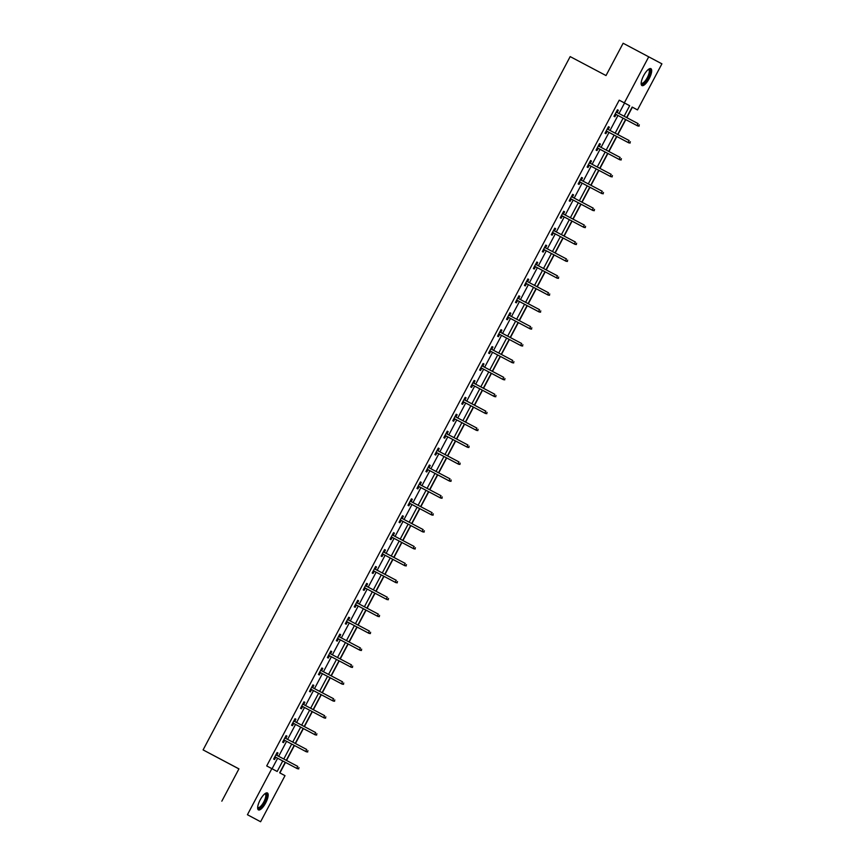 <?xml version="1.0" encoding="UTF-8"?>
<svg xmlns="http://www.w3.org/2000/svg" width="865" height="865" viewBox="0 0 865 865"><rect width="100%" height="100%" fill="white"/><g stroke="black" fill="none" stroke-linecap="round" stroke-linejoin="round"><path stroke-width="1.3" d="M260.149 799.952A9.569 3.146 -62.1 0 1 267.393 792.967A9.569 3.146 -62.1 0 1 265.696 802.915A9.569 3.146 -62.1 0 1 258.44 809.889A9.569 3.146 -62.1 0 1 260.149 799.952M643.646 75.633A9.569 3.146 -62.1 0 1 650.902 68.659A9.569 3.146 -62.1 0 1 649.204 78.596A9.569 3.146 -62.1 0 1 641.949 85.57A9.569 3.146 -62.1 0 1 643.646 75.633M238.913 768.909L203.091 749.901L570.176 56.603L606.019 75.558L623.135 43.25L661.909 63.826L637.505 109.909L632.164 107.055L626.606 117.553M626.844 117.672L632.391 107.195L637.505 109.909M279.892 772.942L285.472 762.4M286.51 760.454L294.424 745.489M295.462 743.532L303.388 728.579M304.415 726.622L312.341 711.657M313.379 709.7L321.293 694.746M322.331 692.789L330.257 677.825M331.284 675.879L339.21 660.914M340.248 658.957L348.163 644.003M349.2 642.046L357.126 627.082M358.153 625.125L366.079 610.171M367.117 608.214L375.032 593.249M376.07 591.303L383.995 576.339M385.022 574.382L392.948 559.428M393.986 557.471L401.901 542.506M402.939 540.549L410.853 525.596M411.891 523.639L419.817 508.674M420.844 506.728L428.77 491.763M429.808 489.806L437.722 474.853M438.76 472.896L446.686 457.931M447.713 455.974L455.639 441.02M456.677 439.063L464.592 424.099M465.63 422.152L473.555 407.188M474.582 405.231L482.508 390.277M483.546 388.32L491.461 373.356M492.499 371.399L500.424 356.445M501.451 354.488L509.377 339.523M510.415 337.577L518.33 322.613M519.368 320.656L527.282 305.702M528.32 303.745L536.246 288.78M537.273 286.823L545.199 271.87M546.237 269.912L554.151 254.948M555.189 253.002L563.115 238.037M564.142 236.08L572.068 221.126M573.106 219.169L581.021 204.205M582.059 202.248L589.984 187.294M591.011 185.337L598.937 170.373M599.975 168.426L607.89 153.462M608.928 151.505L616.853 136.54M617.88 134.594L625.806 119.63M285.245 762.281L279.665 772.813L285.007 775.667L260.603 821.75L247.433 814.722L271.837 768.639L277.178 771.483L282.747 760.962M247.433 814.722L260.603 821.75M618.994 113.52L624.552 103.022L619.221 100.167L266.712 765.925L271.837 768.639M272.064 768.758L277.622 758.259M278.66 756.302L286.585 741.337M287.613 739.38L295.538 724.427M296.576 722.47L304.491 707.505M305.529 705.559L313.454 690.594M314.482 688.637L322.407 673.673M323.445 671.727L331.36 656.762M332.398 654.805L340.323 639.851M341.351 637.894L349.276 622.93M350.314 620.984L358.229 606.019M359.267 604.062L367.193 589.097M368.22 587.151L376.145 572.187M377.183 570.23L385.098 555.276M386.136 553.319L394.051 538.354M395.089 536.408L403.014 521.444M404.042 519.487L411.967 504.522M413.005 502.576L420.92 487.611M421.958 485.654L429.883 470.701M430.911 468.743L438.836 453.779M439.874 451.833L447.789 436.868M448.827 434.911L456.752 419.947M457.78 418L465.705 403.036M466.743 401.079L474.658 386.125M475.696 384.168L483.621 369.204M484.649 367.257L492.574 352.293M493.612 350.336L501.527 335.371M502.565 333.425L510.48 318.461M511.518 316.504L519.443 301.55M520.471 299.593L528.396 284.628M529.434 282.682L537.349 267.718M538.387 265.76L546.312 250.796M547.34 248.85L555.265 233.885M556.303 231.928L564.218 216.974M565.256 215.017L573.181 200.053M574.209 198.107L582.134 183.142M583.172 181.185L591.087 166.221M592.125 164.274L600.051 149.31M601.078 147.353L609.003 132.399M610.041 130.442L617.956 115.478M617.123 112.537L618.324 110.266L617.437 109.79L613.988 116.288L614.874 116.764L616.085 114.494M608.16 129.447L609.371 127.177L608.473 126.701L605.035 133.21L605.922 133.686L607.133 131.404M599.207 146.369L600.407 144.087L599.521 143.612L596.082 150.121L596.969 150.597L598.169 148.315M590.254 163.28L591.455 161.009L590.568 160.533L587.119 167.042L588.016 167.507L589.216 165.237M581.291 180.19L582.502 177.92L581.615 177.444L578.166 183.953L579.053 184.429L580.264 182.147M572.338 197.112L573.549 194.841L572.652 194.365L569.213 200.864L570.1 201.34L571.3 199.069M563.385 214.023L564.586 211.752L563.699 211.276L560.25 217.785L561.147 218.261L562.347 215.98M554.433 230.944L555.633 228.663L554.746 228.187L551.297 234.696L552.184 235.172L553.395 232.89M545.469 247.855L546.68 245.584L545.783 245.109L542.344 251.618L543.231 252.083L544.442 249.812M536.516 264.776L537.716 262.495L536.83 262.019L533.381 268.528L534.278 269.004L535.478 266.723M527.564 281.687L528.764 279.417L527.877 278.941L524.428 285.439L525.314 285.915L526.525 283.644M518.6 298.598L519.811 296.327L518.913 295.852L515.475 302.361L516.362 302.837L517.573 300.555M509.647 315.52L510.847 313.238L509.961 312.762L506.512 319.272L507.409 319.747L508.609 317.466M500.694 332.43L501.895 330.16L501.008 329.684L497.559 336.193L498.445 336.658L499.656 334.387M491.731 349.352L492.942 347.07L492.044 346.595L488.606 353.104L489.493 353.58L490.704 351.298M482.778 366.263L483.978 363.992L483.092 363.516L479.653 370.015L480.54 370.49L481.74 368.22M473.825 383.173L475.026 380.903L474.139 380.427L470.69 386.936L471.587 387.412L472.787 385.13M464.862 400.095L466.073 397.814L465.186 397.338L461.737 403.847L462.624 404.323L463.835 402.041M455.909 417.006L457.12 414.735L456.223 414.259L452.784 420.768L453.671 421.233L454.871 418.963M446.956 433.927L448.157 431.646L447.27 431.17L443.821 437.679L444.718 438.155L445.918 435.874M438.004 450.838L439.204 448.567L438.317 448.092L434.868 454.59L435.755 455.066L436.966 452.795M429.04 467.749L430.251 465.478L429.354 465.002L425.915 471.512L426.802 471.987L428.013 469.706M420.087 484.67L421.287 482.389L420.401 481.913L416.952 488.422L417.849 488.898L419.049 486.617M411.135 501.581L412.335 499.31L411.448 498.835L407.999 505.344L408.886 505.82L410.096 503.538M402.171 518.503L403.382 516.221L402.485 515.745L399.046 522.255L399.933 522.73L401.144 520.449M393.218 535.413L394.418 533.143L393.532 532.667L390.083 539.165L390.98 539.641L392.18 537.37M384.265 552.324L385.466 550.054L384.579 549.578L381.13 556.087L382.016 556.563L383.227 554.281M375.302 569.246L376.513 566.964L375.615 566.488L372.177 572.998L373.064 573.473L374.275 571.192M366.349 586.156L367.549 583.886L366.663 583.41L363.224 589.919L364.111 590.395L365.311 588.113M357.396 603.078L358.597 600.797L357.71 600.321L354.261 606.83L355.158 607.306L356.358 605.024M348.433 619.989L349.644 617.718L348.746 617.242L345.308 623.741L346.195 624.216L347.406 621.946M339.48 636.899L340.68 634.629L339.794 634.153L336.355 640.662L337.242 641.138L338.442 638.857M330.527 653.821L331.728 651.54L330.841 651.075L327.392 657.573L328.289 658.049L329.489 655.767M321.575 670.732L322.775 668.461L321.888 667.985L318.439 674.495L319.326 674.97L320.537 672.689M312.611 687.653L313.822 685.372L312.925 684.896L309.486 691.405L310.373 691.881L311.584 689.6M303.658 704.564L304.858 702.293L303.972 701.818L300.523 708.316L301.42 708.792L302.62 706.521M294.706 721.475L295.906 719.204L295.019 718.729L291.57 725.238L292.457 725.713L293.668 723.432M285.742 738.396L286.953 736.115L286.055 735.65L282.617 742.148L283.504 742.624L284.715 740.354M276.789 755.307L277.989 753.037L277.103 752.561L273.654 759.07L274.551 759.546L275.751 757.264M221.829 801.174L238.935 768.866L203.091 749.901M619.221 100.167L624.335 102.881L648.739 56.798M624.108 116.234L629.677 105.725L624.335 102.881M283.785 759.005L291.7 744.051M292.738 742.094L300.663 727.13M301.69 725.184L309.616 710.219M310.654 708.262L318.569 693.298M319.607 691.351L327.532 676.387M328.559 674.43L336.485 659.476M337.523 657.519L345.438 642.554M346.476 640.597L354.401 625.644M355.429 623.687L363.354 608.722M364.392 606.776L372.307 591.811M373.345 589.854L381.26 574.901M382.298 572.944L390.223 557.979M391.25 556.022L399.176 541.068M400.214 539.111L408.129 524.147M409.167 522.201L417.092 507.236M418.119 505.279L426.045 490.325M427.083 488.368L434.998 473.404M436.036 471.447L443.961 456.493M444.988 454.536L452.914 439.571M453.952 437.625L461.867 422.661M462.905 420.704L470.83 405.75M471.858 403.793L479.783 388.828M480.821 386.871L488.736 371.918M489.774 369.961L497.689 354.996M498.727 353.05L506.652 338.085M507.679 336.128L515.605 321.175M516.643 319.217L524.558 304.253M525.596 302.296L533.521 287.342M534.548 285.385L542.474 270.421M543.512 268.474L551.427 253.51M552.465 251.553L560.39 236.599M561.417 234.642L569.343 219.678M570.381 217.721L578.296 202.767M579.334 200.81L587.259 185.845M588.287 183.899L596.212 168.935M597.25 166.977L605.165 152.024M606.203 150.067L614.118 135.102M615.156 133.145L623.081 118.191M625.579 119.511L617.653 134.475M616.615 136.421L608.701 151.386M607.663 153.343L599.737 168.297M598.71 170.254L590.784 185.218M589.746 187.164L581.831 202.129M580.793 204.086L572.879 219.05M571.841 220.997L563.915 235.961M562.888 237.918L554.962 252.872M553.924 254.829L546.01 269.793M544.972 271.751L537.046 286.704M536.019 288.661L528.093 303.626M527.055 305.572L519.141 320.537M518.103 322.494L510.177 337.447M509.15 339.404L501.224 354.369M500.186 356.326L492.272 371.28M491.233 373.237L483.308 388.201M482.281 390.147L474.355 405.112M473.317 407.069L465.402 422.023M464.364 423.98L456.45 438.944M455.412 440.901L447.486 455.855M446.459 457.812L438.533 472.777M437.495 474.723L429.581 489.687M428.543 491.644L420.617 506.598M419.59 508.555L411.664 523.52M410.626 525.477L402.712 540.43M401.674 542.387L393.748 557.352M392.721 559.298L384.795 574.263M383.757 576.22L375.843 591.173M374.805 593.13L366.879 608.095M365.852 610.052L357.926 625.006M356.888 626.963L348.973 641.927M347.935 643.874L340.021 658.838M338.983 660.795L331.057 675.749M330.03 677.706L322.104 692.67M321.066 694.627L313.152 709.581M312.114 711.538L304.188 726.503M303.161 728.449L295.235 743.413M294.197 745.37L286.283 760.324M624.552 103.022L629.677 105.725M617.437 109.79L618.324 110.266M608.473 126.701L609.371 127.177M599.521 143.622L600.407 144.087M590.568 160.533L591.455 161.009M581.604 177.455L582.502 177.92M572.652 194.365L573.549 194.841M563.699 211.276L564.586 211.752M554.735 228.198L555.633 228.663M545.783 245.109L546.68 245.584M536.83 262.03L537.716 262.495M527.877 278.941L528.764 279.417M518.913 295.852L519.811 296.327M509.961 312.773L510.847 313.238M501.008 329.684L501.895 330.16M492.044 346.606L492.942 347.07M483.092 363.516L483.978 363.992M474.139 380.427L475.026 380.903M465.175 397.349L466.073 397.814M456.223 414.259L457.12 414.735M447.27 431.181L448.157 431.646M438.306 448.092L439.204 448.567M429.354 465.002L430.251 465.478M420.401 481.924L421.287 482.389M411.437 498.835L412.335 499.31M402.485 515.756L403.382 516.221M393.532 532.667L394.418 533.143M384.579 549.578L385.466 550.054M375.615 566.499L376.513 566.964M366.663 583.41L367.549 583.886M357.71 600.332L358.597 600.797M348.746 617.242L349.644 617.718M339.794 634.153L340.68 634.629M330.841 651.075L331.728 651.54M321.877 667.985L322.775 668.461M312.925 684.907L313.822 685.372M303.972 701.818L304.858 702.293M295.008 718.729L295.906 719.204M286.055 735.65L286.953 736.115M277.103 752.561L277.989 753.037M638.759 125.922L639.332 124.841L638.759 125.922L637.051 125.576L615.199 114.018L637.7 125.922L637.051 125.576L638.089 123.63L616.226 112.061M637.7 125.922L639.116 126.117M648.49 69.341A8.282 2.725 -62.1 0 1 649.399 74.823A8.282 2.725 -62.1 0 1 643.452 83.656A8.282 2.725 -62.1 0 1 641.16 83.202M641.181 82.899A7.666 2.519 117.9 0 0 641.506 83.191A7.666 2.519 117.9 0 0 643.095 82.878A7.666 2.519 117.9 0 0 648.177 75.796A7.666 2.519 117.9 0 0 648.674 69.633A7.666 2.519 117.9 0 0 648.253 69.535M641.549 85.203A9.504 3.125 117.9 0 0 643.127 84.694A9.504 3.125 117.9 0 0 649.193 76.466A9.504 3.125 117.9 0 0 650.361 68.53M264.993 793.659A8.282 2.725 -62.1 0 1 264.506 802.277A8.282 2.725 -62.1 0 1 257.662 807.51M257.683 807.207A7.666 2.519 117.9 0 0 258.008 807.499A7.666 2.519 117.9 0 0 263.814 801.909A7.666 2.519 117.9 0 0 265.177 793.951A7.666 2.519 117.9 0 0 264.744 793.843M258.04 809.521A9.504 3.125 117.9 0 0 264.863 802.471A9.504 3.125 117.9 0 0 266.863 792.837M629.796 142.844L630.38 141.752L629.796 142.844L628.098 142.498L606.235 130.929L628.736 142.833L628.098 142.498L629.136 140.541L607.273 128.982M628.736 142.833L630.153 143.028M620.843 159.755L621.416 158.673L620.843 159.755L619.145 159.409L597.283 147.85L619.783 159.755L619.145 159.409L620.173 157.452L598.321 145.893M619.783 159.755L621.2 159.949M611.89 176.665L612.463 175.584L611.89 176.665L610.182 176.319L588.33 164.761L610.831 176.665L610.182 176.319L611.22 174.373L589.357 162.804M610.831 176.665L612.247 176.86M579.366 181.682L601.867 193.576L579.366 181.672M602.937 193.587L603.51 192.506L602.937 193.587L601.229 193.241L602.267 191.284L580.404 179.725M601.867 193.576L603.283 193.771M593.974 210.498L594.547 209.417L593.974 210.498L592.276 210.152L570.413 198.593L592.914 210.498L592.276 210.152L593.304 208.206L571.451 196.636M592.914 210.498L594.331 210.692M585.021 227.419L585.594 226.327L585.021 227.419L583.313 227.073L561.461 215.504L583.962 227.409L583.313 227.073L584.351 225.116L562.488 213.558M583.962 227.409L585.378 227.603M576.068 244.33L576.641 243.249L576.068 244.33L574.36 243.984L552.497 232.426L574.998 244.33L574.36 243.984L575.398 242.027L553.535 230.468M574.998 244.33L576.425 244.525M567.105 261.241L567.678 260.16L567.105 261.241L565.407 260.895L543.544 249.336L566.045 261.241L565.407 260.895L566.434 258.949L544.582 247.379M566.045 261.241L567.462 261.435M558.152 278.162L558.725 277.081L558.152 278.162L556.444 277.816L534.592 266.247L557.092 278.152L556.444 277.816L557.482 275.859L535.619 264.301M557.092 278.152L558.509 278.346M549.199 295.073L549.772 293.992L549.199 295.073L547.491 294.727L525.639 283.169L548.129 295.073L547.491 294.727L548.529 292.781L526.666 281.212M548.129 295.073L549.556 295.268M540.236 311.995L540.809 310.903L540.236 311.995L538.538 311.649L516.675 300.079L539.176 311.984L538.538 311.649L539.565 309.692L517.713 298.133M539.176 311.984L540.593 312.179M531.283 328.905L531.856 327.824L531.283 328.905L529.585 328.559L507.723 317.001L530.223 328.905L529.585 328.559L530.613 326.602L508.761 315.044M530.223 328.905L531.64 329.1M522.33 345.816L522.903 344.735L522.33 345.816L520.622 345.47L498.77 333.912L521.26 345.816L520.622 345.47L521.66 343.524L499.797 331.955M521.26 345.816L522.687 346.011M513.367 362.738L513.951 361.657L513.367 362.738L511.669 362.392L489.806 350.822L512.307 362.727L511.669 362.392L512.696 360.435L490.844 348.876M512.307 362.727L513.724 362.922M504.414 379.649L504.987 378.567L504.414 379.649L502.716 379.303L480.854 367.744L503.354 379.649L502.716 379.303L503.744 377.356L481.892 365.787M503.354 379.649L504.771 379.843M495.461 396.57L496.034 395.478L495.461 396.57L493.753 396.224L471.901 384.655L494.402 396.559L493.753 396.224L494.791 394.267L472.928 382.708M494.402 396.559L495.818 396.754M486.508 413.481L487.082 412.4L486.508 413.481L484.8 413.135L462.937 401.576L485.438 413.481L484.8 413.135L485.838 411.178L463.975 399.619M485.438 413.481L486.854 413.675M477.545 430.392L478.118 429.31L477.545 430.392L475.847 430.046L453.984 418.487L476.485 430.392L475.847 430.046L476.875 428.099L455.022 416.541M476.485 430.392L477.902 430.586M468.592 447.313L469.165 446.232L468.592 447.313L466.884 446.967L445.032 435.398L467.532 447.302L466.884 446.967L467.922 445.01L446.059 433.452M467.532 447.302L468.949 447.497M459.639 464.224L460.212 463.143L459.639 464.224L457.931 463.878L436.068 452.319L458.569 464.224L457.931 463.878L458.969 461.932L437.106 450.362M458.569 464.224L459.996 464.418M450.676 481.145L451.249 480.053L450.676 481.145L448.978 480.799L427.115 469.23L449.616 481.135L448.978 480.799L450.005 478.842L428.153 467.284M449.616 481.135L451.033 481.329M441.723 498.056L442.296 496.975L441.723 498.056L440.015 497.71L418.163 486.152L440.663 498.056L440.015 497.71L441.053 495.753L419.19 484.195M440.663 498.056L442.08 498.251M432.77 514.967L433.343 513.886L432.77 514.967L431.062 514.621L409.21 503.062L431.7 514.967L431.062 514.621L432.1 512.675L410.237 501.116M431.7 514.967L433.127 515.162M423.807 531.889L424.38 530.807L423.807 531.889L422.109 531.543L400.246 519.973L422.747 531.878L422.109 531.543L423.136 529.585L401.284 518.027M422.747 531.878L424.164 532.072M414.854 548.799L415.427 547.718L414.854 548.799L413.156 548.453L391.294 536.895L413.794 548.799L413.156 548.453L414.184 546.507L392.332 534.938M413.794 548.799L415.211 548.994M405.901 565.721L406.474 564.629L405.901 565.721L404.193 565.375L382.341 553.805L404.831 565.71L404.193 565.375L405.231 563.418L383.368 551.859M404.831 565.71L406.258 565.905M396.938 582.632L397.522 581.55L396.938 582.632L395.24 582.286L373.377 570.727L395.878 582.632L395.24 582.286L396.267 580.329L374.415 568.77M395.878 582.632L397.295 582.826M387.985 599.542L388.558 598.461L387.985 599.542L386.287 599.196L364.425 587.638L386.925 599.542L386.287 599.196L387.315 597.25L365.463 585.692M386.925 599.542L388.342 599.737M355.472 604.559L377.973 616.453L355.472 604.548M379.032 616.464L379.605 615.383L379.032 616.464L377.324 616.118L378.362 614.161L356.499 602.602M377.973 616.453L379.389 616.648M370.079 633.375L370.653 632.293L370.079 633.375L368.371 633.029L346.508 621.47L369.009 633.375L368.371 633.029L369.409 631.082L347.546 619.513M369.009 633.375L370.425 633.569M361.116 650.296L361.689 649.204L361.116 650.296L359.418 649.95L337.555 638.381L360.056 650.285L359.418 649.95L360.446 647.993L338.593 636.435M360.056 650.285L361.473 650.48M352.163 667.207L352.736 666.126L352.163 667.207L350.455 666.861L328.603 655.302L351.104 667.207L350.455 666.861L351.493 664.904L329.63 653.345M351.104 667.207L352.52 667.402M343.21 684.118L343.783 683.036L343.21 684.118L341.502 683.772L319.639 672.213L342.14 684.118L341.502 683.772L342.54 681.825L320.677 670.267M342.14 684.118L343.567 684.312M334.247 701.039L334.82 699.958L334.247 701.039L332.549 700.693L310.686 689.124L333.187 701.028L332.549 700.693L333.576 698.736L311.724 687.178M333.187 701.028L334.604 701.223M325.294 717.95L325.867 716.869L325.294 717.95L323.586 717.604L301.734 706.045L324.234 717.95L323.586 717.604L324.624 715.658L302.761 704.088M324.234 717.95L325.651 718.145M292.77 722.956L315.271 734.861L292.781 722.956M316.341 734.872L316.914 733.779L316.341 734.872L314.633 734.526L315.671 732.568L293.808 721.01M315.271 734.861L316.698 735.055M307.378 751.782L307.951 750.701L307.378 751.782L305.68 751.436L283.817 739.878L306.318 751.782L305.68 751.436L306.707 749.49L284.855 737.921M306.318 751.782L307.735 751.977M298.425 768.693L298.998 767.612L298.425 768.693L296.727 768.347L274.865 756.788L297.365 768.693L296.727 768.347L297.755 766.401L275.903 754.842M297.365 768.693L298.782 768.888"/></g></svg>
